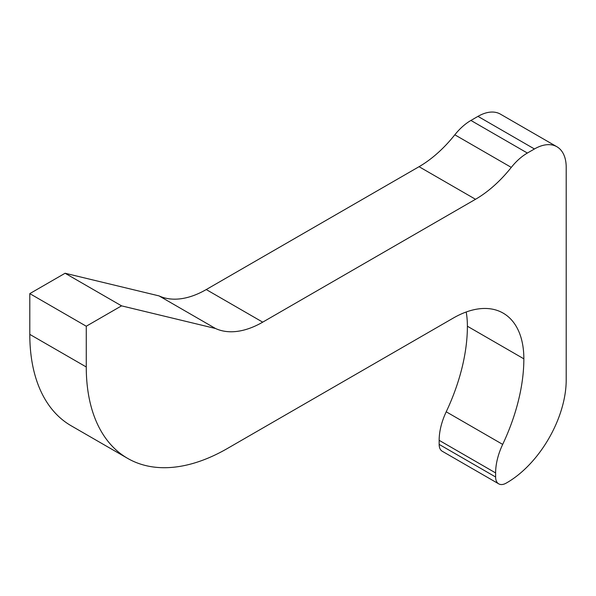 <?xml version="1.0" encoding="UTF-8"?>
<svg xmlns="http://www.w3.org/2000/svg" width="596" height="596" viewBox="0 0 596 596"><rect width="100%" height="100%" fill="white"/><g stroke="black" fill="none" stroke-linecap="round" stroke-linejoin="round"><path stroke-width="0.89" d="M127.611 458.361L71.147 425.76A199.63 115.259 120 0 1 29.8 334.378L29.8 293.627L65.091 273.251L159.05 295.899A99.815 57.626 120 0 0 206.246 289.552L262.709 322.153A99.815 57.626 120 0 1 215.514 328.5L121.554 305.852L86.264 326.228L86.264 366.972A199.63 115.259 120 0 0 127.611 458.361A199.63 115.259 120 0 0 227.419 448.475L453.273 318.078A99.815 57.626 -60 0 1 503.18 313.138A99.815 57.626 -60 0 1 523.854 358.829A149.723 86.442 120 0 1 502.681 444.4A49.908 28.817 -60 0 0 495.619 472.926L495.619 477.001A14.975 8.642 120 0 0 498.725 483.855A14.975 8.642 120 0 0 506.205 483.11L506.913 482.708A83.842 48.41 120 0 0 566.2 380.017L566.2 167.305A44.916 25.933 120 0 0 556.895 146.743A44.916 25.933 120 0 0 534.441 148.97L527.378 153.045A44.916 25.933 -60 0 0 511.286 167.394A99.815 57.626 120 0 1 475.519 199.287L262.709 322.153M556.895 146.743L500.431 114.149A44.916 25.933 120 0 0 477.977 116.369L470.922 120.444A44.916 25.933 -60 0 0 454.822 134.8A99.815 57.626 120 0 1 419.055 166.694L206.246 289.552M466.199 311.999A99.815 57.626 -60 0 1 467.391 326.228A149.723 86.442 120 0 1 446.218 411.799A49.908 28.817 -60 0 0 439.155 440.325L439.155 444.4A14.975 8.642 120 0 0 442.262 451.254L498.725 483.855M159.05 295.899L215.514 328.5M29.8 293.627L86.264 326.228M65.091 273.251L121.554 305.852M419.055 166.694L475.519 199.287M454.822 134.8L511.286 167.394M470.922 120.444L527.378 153.045M477.977 116.369L534.441 148.97M439.155 444.4L495.619 477.001M439.155 440.325L495.619 472.926M446.218 411.799L502.681 444.4M467.391 326.228L523.854 358.829M29.8 334.378L86.264 366.972"/></g></svg>
